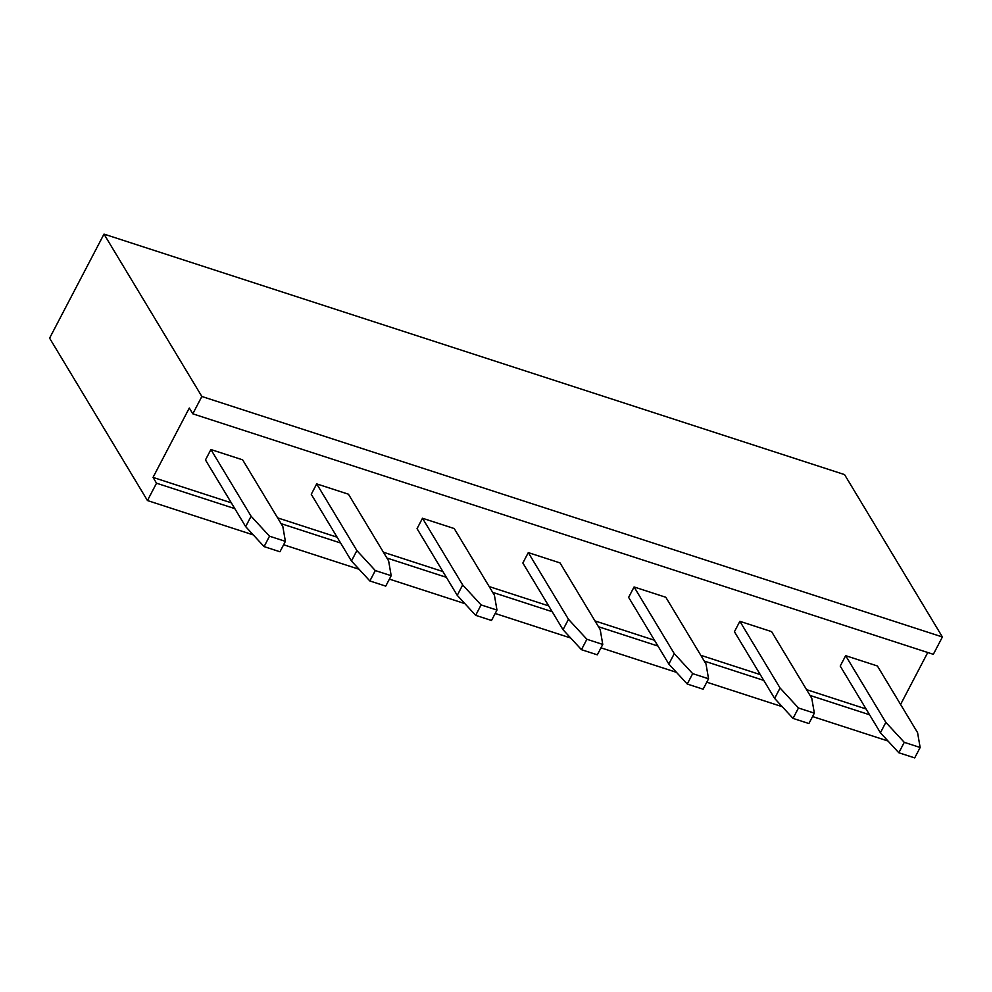 <?xml version="1.0" encoding="UTF-8"?>
<svg xmlns="http://www.w3.org/2000/svg" width="992" height="992" viewBox="0 0 992 992"><rect width="100%" height="100%" fill="white"/><g stroke="black" fill="none" stroke-linecap="round" stroke-linejoin="round"><path stroke-width="1.49" d="M253.295 534.911L147.448 500.538L49.6 338.16L103.999 234.1L844.552 474.598L942.4 636.976L933.336 654.323L192.795 413.825L201.86 396.478L103.999 234.1M888.014 741.012L812.56 716.546M782.254 706.701L706.775 682.186M676.457 672.34L600.978 647.826M570.673 637.992L495.194 613.478M464.876 603.632L389.397 579.117M359.092 569.272L283.6 544.757M927.756 652.513L900.587 704.469M147.448 500.538L156.525 483.203L153.028 477.4L189.298 408.022L192.795 413.825M869.55 714.761L810.067 695.442M763.766 680.413L704.27 661.081M657.969 646.052L598.474 626.733M552.184 611.692L492.689 592.373M446.388 577.332L386.892 558.012M340.591 542.984L281.108 523.664M234.806 508.623L156.525 483.203M201.86 396.478L942.4 636.976M866.066 708.97L806.57 689.638M760.269 674.61L700.774 655.29M654.472 640.249L594.989 620.93M548.688 605.889L489.192 586.57M442.891 571.541L383.396 552.222M337.106 537.18L277.611 517.861M231.31 502.82L153.028 477.4M845.655 655.675L877.399 665.979L917.588 732.679L920.142 747.497L914.698 757.9L898.826 752.754L880.412 732.778L840.224 666.078L845.655 655.675L885.844 722.362L904.27 742.338L920.142 747.497M739.871 621.314L771.602 631.631L811.791 698.318L814.345 713.136L808.902 723.54L793.03 718.394L774.616 698.418L734.427 631.73L739.871 621.314L780.059 688.014L798.473 707.99L814.345 713.136M422.493 518.246L454.224 528.55L494.425 595.25L496.967 610.068L491.524 620.471L475.664 615.325L457.238 595.349L417.049 528.649L422.493 518.246L462.681 584.945L481.095 604.922L496.967 610.068M528.29 552.606L560.021 562.91L600.21 629.61L602.764 644.428L597.32 654.832L581.448 649.673L563.034 629.709L522.846 563.01L528.29 552.606L568.478 619.293L586.892 639.27L602.764 644.428M634.074 586.966L665.818 597.271L706.006 663.958L708.548 678.788L703.117 689.192L687.245 684.034L668.831 664.057L628.63 597.37L634.074 586.966L674.262 653.654L692.689 673.63L708.548 678.788M210.912 449.537L242.643 459.842L282.832 526.529L285.386 541.359L279.942 551.763L264.083 546.604L245.656 526.628L205.468 459.941L210.912 449.537L251.1 516.224L269.514 536.201L285.386 541.359M316.696 483.885L348.44 494.202L388.628 560.889L391.183 575.707L385.739 586.123L369.867 580.965L351.453 560.988L311.265 494.301L316.696 483.885L356.884 550.585L375.311 570.561L391.183 575.707M885.844 722.362L880.412 732.778M904.27 742.338L898.826 752.754M780.059 688.014L774.616 698.418M798.473 707.99L793.03 718.394M462.681 584.945L457.238 595.349M481.095 604.922L475.664 615.325M568.478 619.293L563.034 629.709M586.892 639.27L581.448 649.673M674.262 653.654L668.831 664.057M692.689 673.63L687.245 684.034M251.1 516.224L245.656 526.628M269.514 536.201L264.083 546.604M356.884 550.585L351.453 560.988M375.311 570.561L369.867 580.965"/></g></svg>
